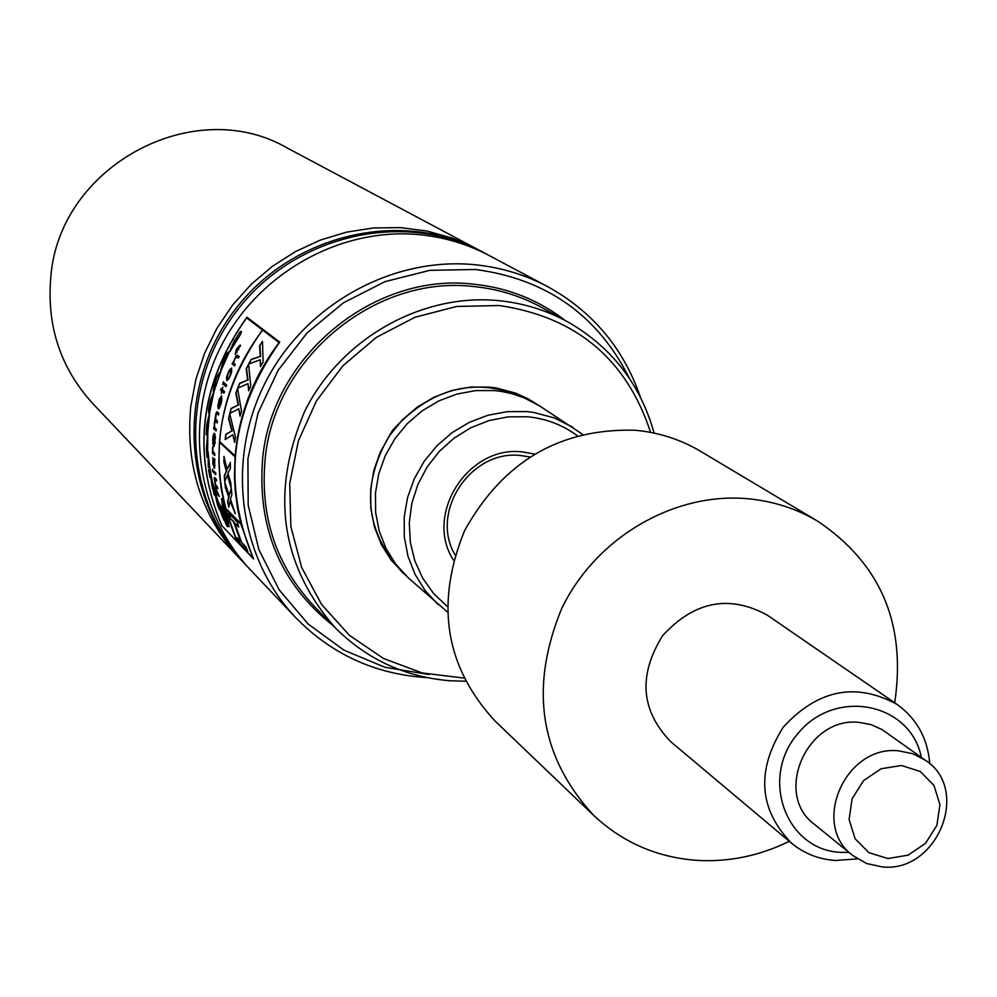 <?xml version="1.0" encoding="UTF-8"?>
<svg xmlns="http://www.w3.org/2000/svg" width="997" height="997" viewBox="0 0 997 997"><rect width="100%" height="100%" fill="white"/><g stroke="black" fill="none" stroke-linecap="round" stroke-linejoin="round"><path stroke-width="1.5" d="M217.047 412.01L216.848 413.556M219.39 400.034L221.67 395.896L219.066 408.72M245.96 565.125L244.29 563.367C181.541 497.989 176.668 385.727 234.856 309.917C292.433 233.634 401.941 208.435 481.663 251.506L483.807 252.652C403.935 209.507 294.227 234.756 236.526 311.189C178.226 387.148 183.099 499.622 245.96 565.125L248.191 567.443M486.623 254.185L483.807 252.652M848.958 852.41L840.733 852.373C785.673 850.154 759.265 777.461 798.211 733.206C835.573 687.594 910.672 702.798 921.315 757.346M852.834 855.551L814.499 824.382C772.874 794.16 807.159 715.983 859.364 722.426L871.091 724.645L881.847 729.455L925.378 760.25L912.928 753.782L899.007 750.891C845.506 744.36 810.225 824.631 852.834 855.551L866.518 863.489L882.171 866.892C937.143 873.135 971.203 789.45 925.378 760.25M529.619 456.925L521.095 455.592C471.107 449.011 429.333 511.897 455.056 554.88M929.777 763.764C927.709 738.453 916.779 718.65 897.013 704.356C855.7 681.948 817.752 689.575 783.156 727.262C756.05 770.631 758.804 809.252 791.406 843.101C804.031 853.519 818.674 859.314 835.336 860.486L857.395 858.866M887.878 858.542L868.998 852.709L855.152 838.801L849.095 819.559L852.086 798.784L863.514 780.651L881.124 768.762L901.388 765.497L920.256 771.466L934.002 785.462L939.922 804.679L936.893 825.329L925.515 843.337L908.043 855.189L887.878 858.542M897.013 704.356L767.291 615.149C729.168 594.399 694.311 601.216 662.706 635.575C638.005 675.181 640.722 710.599 670.869 741.818L791.406 843.101M789.263 841.294C759.751 855.8 729.069 862.168 697.227 860.386C657.26 857.507 622.789 842.565 593.851 815.546L495.148 721.118C445.098 666.906 434.916 603.434 464.577 530.678C502.849 461.661 559.741 428.187 635.226 430.243C658.805 432.449 680.577 439.453 700.53 451.28L817.839 521.281C880.837 563.754 906.447 624.259 894.695 702.76M593.851 815.546C539.826 756.96 529.071 688.03 561.598 608.731C595.521 538.031 673.324 492.194 747.202 498.687C772.737 500.98 796.291 508.507 817.839 521.281M295.71 617.604L250.384 569.798C196.235 512.919 183.46 420.572 220.798 346.769C257.986 272.916 340.937 226.668 420.26 234.756C444.874 237.298 467.942 244.265 489.49 255.681L547.64 286.638C525.045 274.674 500.83 267.37 474.983 264.741C391.659 256.366 304.322 305.219 265.065 383.047C225.658 460.826 238.931 557.959 295.71 617.604C330.505 653.234 372.791 673.137 422.554 677.312L426.791 677.574M654.119 433.097C640.435 384.294 611.809 347.305 568.253 322.143C546.705 310.291 523.5 303.113 498.612 300.633C421.395 293.031 340.538 338.855 304.696 411.312C270.199 492.555 280.444 564.788 335.428 628.01C367.095 659.453 405.256 677.038 449.921 680.752L465.25 681.225M463.63 678.035L422.342 672.987L383.571 658.519L349.374 635.288L321.57 604.444L301.692 567.542L290.85 526.503L289.716 483.508L298.402 440.861L316.46 400.881L342.943 365.737L376.405 337.347L415.026 317.233L456.688 306.453L499.148 305.531C576.029 316.797 626.515 359.082 650.605 432.386M429.084 674.495L385.016 667.292L343.977 650.181L308.048 623.935L279.148 589.813L258.821 549.497L248.191 505.043L247.917 458.745L258.049 413.045L278.101 370.373L307.026 332.986L343.304 302.876L384.967 281.64L429.819 270.337L475.482 269.502C546.481 278.948 597.801 315.251 629.456 378.411M218.48 403.984L218.792 407.088L220.187 405.517L221.16 397.703L219.664 399.274L218.48 403.984M640.348 396.993C623.499 348.277 592.592 311.488 547.64 286.638M214.878 442.12L214.093 435.066L213.121 442.693L214.019 444.824L215.215 442.12M239.891 345.697L235.516 353.648L239.99 345.847M237.386 349.112L236.177 351.081L236.925 352.44L235.791 351.505L236.563 350.084L237.859 348.414L237.635 349.972L238.794 349.062L237.024 350.794L237.386 349.112M235.13 456.09C238.831 414.378 253.487 376.554 279.098 342.619L262.622 330.094C237.485 363.394 223.116 400.52 219.514 441.459L235.292 456.09M259.594 345.697L262.498 341.448L263.121 361.986L260.441 366.609L260.279 359.78L248.689 363.967L251.219 359.331L260.254 356.378L259.594 345.697L262.51 342.158M235.815 393.254L237.573 388.456L241.511 411.138L240.053 416.248L238.744 408.77L229.784 413.531L231.092 408.458L238.146 405.031L235.815 393.254L237.697 389.266M228.587 418.752L229.721 413.792L235.491 437.185L234.694 442.406L232.762 434.729L225.16 439.527L225.808 434.343L231.84 430.891L228.587 418.752L229.921 414.69M246.209 368.765L248.565 364.204L250.77 385.926L248.677 390.836L247.966 383.633L237.672 388.207L239.604 383.309L247.667 380.056L246.209 368.765L248.627 364.952M219.465 442.194L218.879 461.137L219.602 475.282L221.309 489.29L225.085 507.623L240.763 523.475L237.71 509.504L235.192 490.536L234.469 476.13L235.068 456.838L219.465 442.194L235.242 456.626M229.148 495.247L231.242 488.667L231.89 494.549L230.444 499.036L235.28 513.829L230.12 500.918L228.787 507.224L227.578 501.454L228.787 497.142L225.397 487.757L224.799 482.349L229.148 495.247L231.329 489.539M227.042 469.313L230.394 462.496L230.295 468.465L227.952 473.139L230.743 482.673L231.192 488.156L227.291 475.095L224.736 481.725L224.275 475.818L226.344 471.294L223.851 461.86L223.951 456.377L227.042 469.313L230.369 463.331M253.163 558.208L240.938 524.185L225.272 508.32L237.298 541.745L253.226 558.183M245.748 546.68L247.854 551.528L239.155 542.505L237.062 537.707L240.613 541.371L233.622 521.892L230.108 518.303L228.662 513.243L237.274 521.967L238.732 527.089L234.644 522.927L241.635 542.43L245.748 546.68M222.044 526.242C191.312 453.685 199.599 384.019 246.92 317.233L279.708 342.121C230.544 411.512 221.845 483.819 253.624 559.018L222.256 526.142M222.481 506.052L221.995 507.598L222.742 510.128L221.621 498.537L228.575 523.687L222.281 505.342L229.16 526.752L222.742 510.128L227.852 526.665L220.91 506.999L227.241 526.416L225.285 522.465L218.729 502.426L220.898 506.987L222.381 507.473L223.216 511.673M229.659 376.33L231.329 370.847L230.332 369.999L228.188 373.489L227.117 377.826L228.114 378.673L230.369 375.732M246.608 317.918C199.824 384.344 191.586 453.623 221.882 525.743L237.161 541.595C206.367 468.204 214.804 397.666 262.473 329.982L246.608 317.918M221.421 402.663L218.991 408.795L218.231 408.608L217.907 406.128L219.103 399.573L221.496 395.772L221.421 402.663M213.807 433.62L214.841 433.857L215.352 437.695L214.031 446.668L213.071 445.073L212.673 439.677L213.283 434.991L214.505 433.321M232.239 345.087L240.177 331.652L241.386 331.59L240.863 333.858L229.821 351.717L234.183 340.999M216 495.123L223.926 520.21L219.913 509.816L216 495.123L219.278 509.43L217.396 504.494L212.66 482.897L216 495.123M207.775 432.399L207.638 455.679L207.015 457.299L206.391 448.538L207.775 432.399L207.002 435.253L206.242 434.281L206.74 424.884L209.694 412.11L208.834 413.281L208.51 409.966L210.33 400.258L214.081 391.248L209.694 412.11L207.775 432.399M208.373 467.581L208.049 451.753L209.769 468.141L209.968 477.513L208.572 469.687M214.629 427.439L214.218 423.962L216.1 413.119L216.972 411.773L218.854 413.344L218.53 415.014L216.81 413.556L216.175 414.391L215.589 418.665L217.408 421.27L217.147 422.94L215.439 421.457L214.554 423.8L214.542 427.252L216.274 429.258L216.087 430.953L213.707 428.747L213.906 427.065L214.106 428.772L216.112 430.642M235.255 364.379L234.519 365.936L232.089 363.917L237.224 355.119L239.205 356.565L238.383 358.11L236.314 356.851L234.719 359.107L233.622 362.509L235.255 364.379M221.583 391.086L220.599 390.226L221.097 388.631L222.082 389.491L222.842 387.135L222.368 389.727L224.487 391.584L223.989 393.192L221.87 391.335L221.209 393.503L221.97 391.198L220.985 390.338L221.434 388.917M223.689 384.618L224.275 382.948L226.693 385.029L226.107 386.699L223.689 384.618L226.157 386.537M223.502 381.714L222.643 384.269L223.502 381.714M212.336 469.238L212.648 471.88L212.336 469.238M213.47 472.316L213.296 470.584L215.664 472.914L215.838 474.647L213.47 472.316L215.788 474.136M212.361 448.351L212.735 447.017L212.922 450.993L214.779 453.847L214.779 455.542L212.411 453.261L212.673 448.338M212.847 457.523L214.106 466.509L214.754 458.62L214.542 468.328L212.847 463.867L212.847 457.523M215.676 484.928L217.52 487.047L217.795 488.692L215.975 487.122L216.137 489.303L219.328 496.481L216.947 494.088L215.626 487.82L214.268 478.086L214.529 477.488L216.361 479.208L216.586 480.866L214.679 479.607L215.676 484.928M240.302 344.999L235.142 354.371L236.513 349.025L240.302 344.999M229.609 351.256L220.711 371.333L222.78 362.31L227.166 353.175L229.609 351.256M214.093 391.223L213.271 391.771L213.869 386.263L217.122 376.467L220.798 371.47L214.093 391.223M212.984 485.327L214.305 495.011L211.825 485.19L209.769 468.104L212.984 485.327M228.687 379.022L226.73 380.567L226.793 376.505L228.949 370.959L231.628 368.055L231.616 372.193L228.687 379.022M260.778 366.024L260.279 359.78M249.262 363.755L251.219 359.331M251.58 359.531L260.254 356.378M260.603 356.59L259.943 345.922M240.277 415.4L238.744 408.77M230.27 413.269L231.092 408.458M231.491 408.546L238.146 405.031M238.532 405.143L236.202 393.379M231.017 486.262L227.291 475.095M225.06 480.803L224.275 475.818M224.674 475.781L226.344 471.294M226.755 471.257L223.851 461.86M224.263 461.848L224.313 458.022M247.381 550.469L239.155 542.505M239.529 542.331L237.859 538.53M233.622 521.892L240.613 541.371M234.021 521.755L230.108 518.303M230.494 518.178L229.248 513.841M238.495 526.316L234.644 522.927M226.768 379.309L226.419 378.611M226.805 378.748L226.493 377.963M226.88 378.1L226.618 377.252M227.004 377.389L226.793 376.505M227.166 376.642L227.004 375.719M227.378 375.857L227.254 374.909M228.575 372.604L228.575 371.682M228.949 371.831L228.949 370.959M229.322 371.108L229.335 370.298M229.709 370.448L229.721 369.7M230.095 369.85L230.108 369.189M227.391 378.835L228.5 378.81L230.033 376.48M231.08 373.887L231.08 369.85M210.454 472.129L212.486 488.592M212.884 488.493L213.994 492.518M213.258 390.625L213.271 391.771M213.645 390.712L213.42 389.054M213.807 389.154L213.657 387.472M214.031 387.584L213.869 386.263M214.255 386.362L217.122 376.467M217.496 376.592L218.281 374.336M218.655 374.461L219.303 372.816M219.676 372.953L220.138 371.869M222.219 501.03L222.219 505.118M222.667 505.23L224.113 511.399M223.602 511.548L227.69 524.086M228.064 523.923L228.687 525.431M221.421 507.286L227.852 526.665M224.499 511.274L226.967 519.636M227.353 519.499L228.026 521.244M229.659 351.368L227.528 353.337L220.723 369.551M221.097 369.688L220.96 370.722M235.354 354.409L235.317 353.225M239.367 345.747L240.414 345.124M240.389 346.333L239.853 345.685M217.695 488.106L216.324 487.221M219.19 495.845L216.947 494.088M217.346 493.989L217.097 492.805M214.704 479.52L214.255 478.784M214.654 478.71L214.268 478.086M216.511 480.33L215.103 479.407M215.115 465.624L214.355 466.608M213.557 465.462L214.205 468.191M212.81 451.965L212.81 453.236L214.779 455.131M213.744 471.033L213.869 472.254M212.722 470.995L212.598 470.036M246.782 318.055L247.231 317.482L279.708 342.133M240.9 523.624L225.272 508.32M222.929 384.019L223.565 382.075M224.599 383.234L224.076 384.742M224.038 393.005L221.97 391.198M234.569 365.837L232.089 363.917M232.451 364.079L233.099 362.696M235.18 358.235L235.23 357.312M235.591 357.487L235.803 356.403M236.164 356.577L236.339 355.717M236.7 355.904L236.825 355.281M238.433 358.035L236.875 356.876M215.688 419.288L214.604 421.581M217.271 411.911L215.838 414.054M216.81 413.556L218.58 414.764M215.439 421.457L217.196 422.666M208.323 455.342L208.199 465.524M208.971 469.637L210.105 476.142M208.597 465.474L208.772 467.518M213.719 392.631L210.728 400.333L208.622 412.297M209.009 412.359L209.22 413.294M207.725 435.602L206.391 448.538M206.803 448.513L207.388 456.925M209.382 414.453L207.139 424.909L206.379 434.966M213.732 487.035L217.396 504.494M217.782 504.37L218.517 506.351M217.047 497.902L222.294 516.745M222.68 516.596L222.979 517.244M234.532 341.186L234.856 339.703M235.192 339.902L240.177 331.652M240.514 331.876L241.299 331.353M230.481 350.52L230.444 349.399M230.793 349.586L231.254 347.355M231.603 347.542L232.588 345.274M219.701 504.47L225.958 524.123M213.358 444.475L212.86 443.79M213.258 443.79L212.772 443.042M213.395 436.35L213.134 435.627M213.532 435.639L213.283 434.991M214.019 444.824L215.078 443.329M215.315 437.035L214.093 435.066M218.331 407.461L217.907 406.788M218.293 406.876L217.907 406.128M218.293 406.203L217.944 405.38M218.331 405.467L218.007 404.608M221.783 400.819L221.77 398.189L220.86 397.629M219.078 407.162L220.823 404.932M236.962 352.365L235.791 351.505M234.781 511.561L230.12 500.918M228.974 506.177L227.578 501.454M227.977 501.366L228.787 497.142M229.185 497.067L225.397 487.757M225.796 487.695L225.397 484.23M234.843 441.409L232.762 434.729M225.609 439.228L225.808 434.343M226.219 434.393L231.84 430.891M232.251 430.953L228.986 418.827M248.976 390.126L247.966 383.633M238.196 387.958L239.604 383.309M239.978 383.459L247.667 380.056M248.041 380.218L246.583 368.94M403.361 573.425L403.112 573.2C363.469 530.08 360.017 482.374 392.756 430.106C434.43 384.618 481.314 375.246 533.445 401.978L533.719 402.152M582.472 434.243L539.564 405.904L524.509 397.99L511.561 393.566L501.479 391.435L494.637 390.575L475.706 390.6L456.913 394.064L438.867 400.881L422.155 410.826L407.337 423.563L394.899 438.705L385.241 455.729L378.686 474.086L375.458 493.179L375.632 512.371L379.196 531.04L386.051 548.574L395.934 564.414L408.521 578.048L447.267 611.859M536.747 404.159L528.173 398.875L515.848 393.192L496.095 387.92L489.278 387.073L470.434 387.085L451.728 390.537L433.77 397.317L417.145 407.212L402.389 419.887L390.014 434.954L380.405 451.89L373.887 470.16L370.672 489.166L370.847 508.258L374.411 526.84L381.228 544.3L391.073 560.065L406.103 575.805M534.317 454.009L522.802 451.977C468.328 444.749 423.688 514.539 453.498 560.177M572.939 427.302L554.22 417.893L533.831 412.471L526.79 411.599L507.348 411.649L488.032 415.238L469.475 422.267L452.277 432.511L437.035 445.647L424.224 461.237L414.278 478.759L407.524 497.653L404.171 517.293L404.321 537.034L407.972 556.214L414.989 574.247L425.121 590.511L438.044 604.518M447.179 606.388L433.583 593.477L422.653 578.11L414.802 560.8L410.29 542.131L409.281 522.752L411.836 503.323L417.855 484.517L427.152 466.97L439.39 451.305L454.171 438.057L470.958 427.676L489.178 420.535L508.196 416.858L527.363 416.758C545.858 418.528 562.458 424.809 577.176 435.614M242.421 561.361L92.871 403.673C60.468 368.117 46.46 325.807 50.847 276.742C59.309 166.013 194.041 93.631 287.41 148.092L479.233 250.235M240.514 559.392C201.743 516.82 185.168 465.836 190.788 406.427L195.873 379.371L204.647 353.125L216.947 328.237L232.513 305.194L251.045 284.469L272.169 266.486L295.461 251.58L320.436 240.053L346.607 232.127L373.451 227.964L400.408 227.603L426.978 231.042L452.613 238.208L476.828 248.938M565.199 320.461C538.405 299.848 507.872 287.747 473.612 284.17C374.573 272.131 272.729 355.331 262.759 457.374C256.815 527.463 280.232 583.507 332.998 625.53M568.253 322.143L542.056 307.649C520.945 296.034 498.213 288.993 473.862 286.55C375.869 274.661 275.135 356.976 265.252 457.935C259.619 516.11 276.032 565.673 314.479 606.625L335.428 628.01"/></g></svg>
